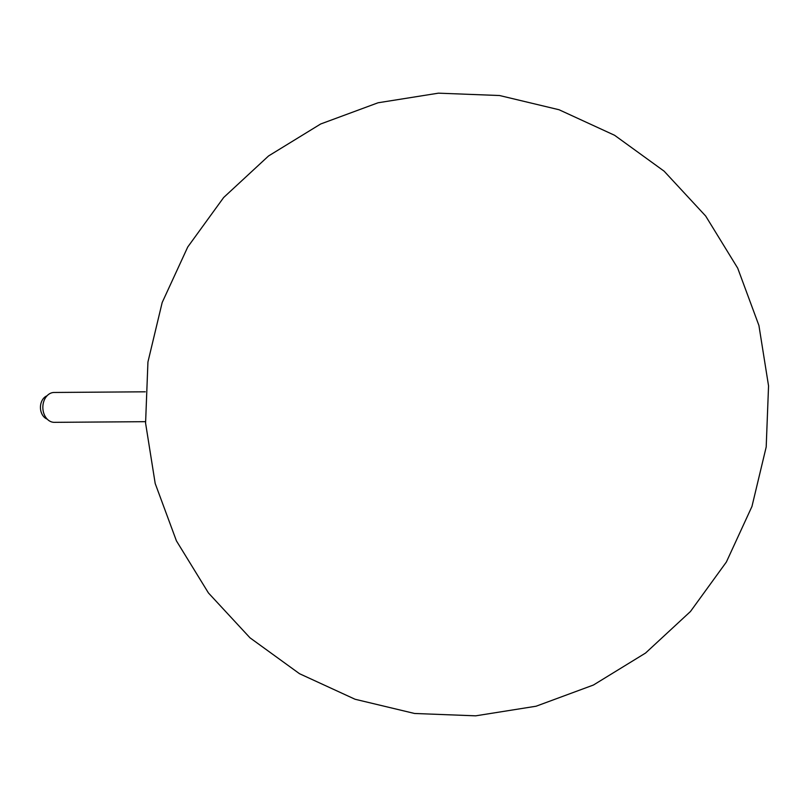 <?xml version="1.0" encoding="UTF-8"?>
<svg xmlns="http://www.w3.org/2000/svg" width="809" height="809" viewBox="0 0 809 809"><rect width="100%" height="100%" fill="white"/><g stroke="black" fill="none" stroke-linecap="round" stroke-linejoin="round"><path stroke-width="1.21" d="M47.185 419.102A12.135 9.253 -90.4 0 1 40.45 407.503A12.135 9.253 -90.4 0 1 47.023 395.803M145.499 421.681L54.345 422.338A14.936 11.397 -90.4 0 1 53.091 422.258A14.936 11.397 -90.4 0 1 42.857 406.664A14.936 11.397 -90.4 0 1 54.132 392.466L145.276 391.809M499.558 95.523L438.448 93.166L378.056 102.773L320.688 123.979L268.558 155.955L223.668 197.497L187.749 246.988L162.174 302.536L147.936 362.007L145.58 423.107L155.197 483.499L176.423 540.857L208.439 592.957L250.001 637.826L299.522 673.715L355.08 699.259L414.562 713.477L475.672 715.834L536.074 706.227L593.442 685.021L645.572 653.035L690.461 611.503L726.381 562.012L751.955 506.464L766.194 446.993L768.55 385.883L758.923 325.491L737.697 268.143L705.681 216.033L664.118 171.174L614.597 135.285L559.039 109.741L499.558 95.523"/></g></svg>
